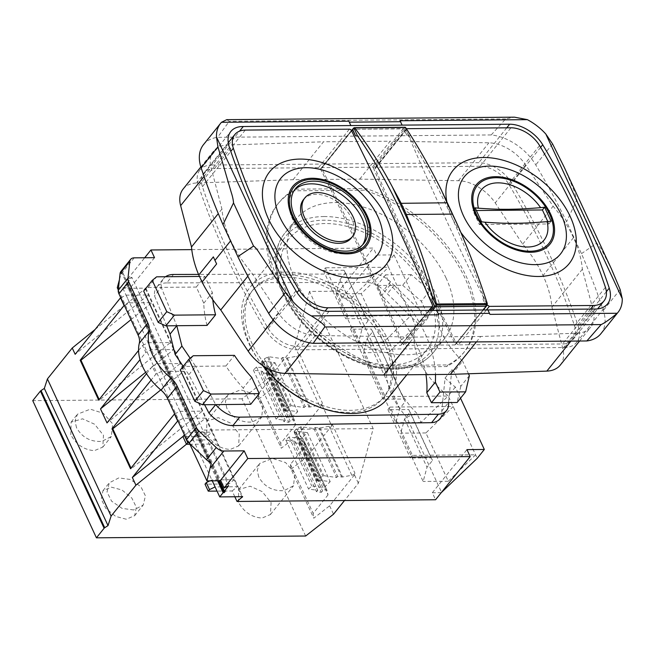 <?xml version="1.0" encoding="UTF-8"?>
<svg xmlns="http://www.w3.org/2000/svg" width="655" height="655" viewBox="0 0 655 655"><rect width="100%" height="100%" fill="white"/><g stroke="black" fill="none" stroke-linecap="round" stroke-linejoin="round"><path stroke-width="0.49" stroke-dasharray="3.27 2.46" d="M209.518 461.89L121.052 271.293L121.953 271.088L211 462.929M211.237 463.281L121.936 270.908L119.39 279.832M118.293 289.936L189.549 443.451M154.523 257.669L130.902 287.095L129.78 287.627L219.45 480.795M117.27 287.733L129.78 287.627M95.114 329.465L145.852 288.135L122.911 288.331L126.3 284.114L127.34 284.106L128.609 282.526L127.569 282.534L131.802 277.261L228.611 485.822M131.802 277.261L127.324 279.398L144.698 257.759M130.902 287.095L127.324 279.398M191.776 249.62L373.383 248.048L338.758 291.18L342.008 298.181L351.416 298.099L386.417 373.506A68.349 43.476 38.8 0 0 406.73 417.26L441.732 492.666M351.416 298.099L386.9 263.76L394.007 254.901L376.633 255.049L373.383 248.048M394.007 254.901L422.974 317.298A68.349 43.476 -141.2 0 0 421.116 326.427L427.887 317.986L394.105 285.343L377.026 285.49L381.668 295.495A128.445 81.703 38.8 0 1 425.955 374.603M173.477 274.478L166.706 282.911L366.473 282.387A19.715 12.543 -141.2 0 1 383.658 290.231L421.116 326.427M166.706 282.911A24.096 15.327 38.8 0 0 166.591 282.919A24.096 15.327 -141.2 0 0 156.733 287.078L163.504 278.637A24.096 15.327 38.8 0 0 161.286 287.357M166.673 325.83L154.506 295.79A24.096 15.327 -141.2 0 1 156.733 287.078M204.589 404.733L188.877 374.726L183.203 366.358M460.531 398.215L455.356 387.064A68.349 43.476 -141.2 0 1 445.081 378.041L441.748 411.012A21.64 13.763 -141.2 0 1 439.767 418.954M441.249 492.675L432.325 492.748L435.567 499.749M432.325 492.748L466.95 449.617M338.758 291.18L309.512 291.434L373.186 428.616L358.359 483.267L344.489 500.535M145.426 288.667L212.023 432.136L206.808 436.369L203.885 430.073L373.186 428.616M206.808 436.369L182.917 436.582M184.423 434.887L189.786 432.333L212.023 432.136L234.122 479.73L228.898 483.963L210.378 444.074L189.925 444.246M228.898 483.963L205.015 484.168M234.842 496.768L232.148 490.963L217.026 491.094M354.453 474.867L329.629 505.799L313.77 518.211L291.033 469.217L290.443 464.387L305.287 445.899L328.032 494.893L326.976 490.3L325.789 489.686A2.702 1.277 155.1 0 0 322.628 491.021L321.31 492.306L316.422 491.618L317.74 490.341L308.579 489.056L311.755 485.977L322.8 487.476A1.752 0.827 155.1 0 0 323.03 487.484A1.752 0.827 155.1 0 0 325.093 486.608L330.202 481.662L321.343 480.418A2.194 1.04 155.1 0 0 321.056 480.402A2.194 1.04 155.1 0 0 318.469 481.507L316.946 481.294L318.666 480.639L316.832 480.385L319.525 477.782L323.775 475.694L336.604 477.495L337.677 476.455L341.615 477.004A2.628 1.244 155.1 0 0 341.959 477.028A2.628 1.244 155.1 0 0 342.549 476.971L351.825 475.276A2.628 1.244 155.1 0 0 354.928 473.147L354.453 474.867L358.359 483.267M321.973 404.88L297.141 435.812L281.282 448.225L258.545 399.231L257.955 394.4L272.799 375.913L295.544 424.899L294.488 420.313L293.301 419.699A2.702 1.277 155.1 0 0 290.14 421.034L288.822 422.311L283.934 421.632L285.252 420.346L276.091 419.069L279.267 415.99L290.312 417.489A1.752 0.827 155.1 0 0 290.542 417.497A1.752 0.827 155.1 0 0 292.605 416.613L297.714 411.676L288.855 410.431A2.194 1.04 155.1 0 0 288.568 410.415A2.194 1.04 155.1 0 0 285.981 411.52L284.458 411.307L286.178 410.652L284.344 410.398L287.037 407.795L291.287 405.707L304.116 407.508L305.197 406.468L309.135 407.017A2.628 1.244 155.1 0 0 309.471 407.042A2.628 1.244 155.1 0 0 310.061 406.984L319.337 405.289A2.628 1.244 155.1 0 0 322.44 403.161L321.973 404.88L331.717 425.873L332.183 424.153A2.628 1.244 -24.9 0 1 329.088 426.282L319.804 427.977A2.628 1.244 -24.9 0 1 319.222 428.034A2.628 1.244 -24.9 0 1 318.879 428.018L314.94 427.461L313.868 428.501L301.03 426.708L296.781 428.788L294.095 431.391L295.929 431.645L294.201 432.3L295.732 432.513A2.194 1.04 -24.9 0 1 298.32 431.408A2.194 1.04 -24.9 0 1 298.598 431.424L307.465 432.668L302.356 437.614A1.752 0.827 -24.9 0 1 300.285 438.498A1.752 0.827 -24.9 0 1 300.055 438.482L289.011 436.983L285.834 440.062L294.996 441.347L293.677 442.624L298.565 443.312L299.884 442.035A2.702 1.277 -24.9 0 1 303.044 440.7L304.239 441.306L305.287 445.899M309.512 291.434L294.676 346.086L299.229 355.886L299.695 354.167A2.628 1.244 -24.9 0 1 296.6 356.295L287.316 357.99A2.628 1.244 -24.9 0 1 286.734 358.048A2.628 1.244 -24.9 0 1 286.391 358.023L282.452 357.474L281.38 358.514L268.542 356.713L264.293 358.801L261.607 361.404L263.441 361.658L261.713 362.313L263.244 362.526A2.194 1.04 -24.9 0 1 265.832 361.421A2.194 1.04 -24.9 0 1 266.118 361.437L274.977 362.682L269.868 367.627A1.752 0.827 -24.9 0 1 267.797 368.511A1.752 0.827 -24.9 0 1 267.567 368.495L256.523 366.996L253.346 370.075L262.516 371.36L261.189 372.638L266.077 373.325L267.404 372.04A2.702 1.277 -24.9 0 1 270.564 370.714L271.751 371.319L272.799 375.913M186.462 444.205L203.885 430.073M329.629 505.799L333.526 514.2M291.033 469.217L306.884 456.805L331.717 425.873M297.141 435.812L306.884 456.805M258.545 399.231L274.396 386.818L299.229 355.886M294.676 346.086L269.852 377.018L274.396 386.818M269.852 377.018L241.982 398.838L305.656 536.019M326.976 490.3L304.19 441.183L326.976 490.3M328.032 494.893L313.188 513.381L313.77 518.211M290.443 464.387L313.188 513.381M299.884 442.035L322.628 491.021M298.565 443.312L321.31 492.306M293.677 442.624L316.422 491.618M294.996 441.347L317.74 490.341M285.834 440.062L308.579 489.056M289.011 436.983L311.755 485.977M307.465 432.668L330.202 481.662M295.732 432.513L318.469 481.507M294.201 432.3L316.946 481.294M295.929 431.645L318.666 480.639M294.095 431.391L316.832 480.385M296.781 428.788L319.525 477.782M300.227 427.486L322.964 476.48M301.03 426.708L323.775 475.694M313.868 428.501L336.604 477.495M314.94 427.461L337.677 476.455M294.488 420.313L271.71 371.197L294.488 420.313M295.544 424.899L280.7 443.394L281.282 448.225M257.955 394.4L280.7 443.394M267.404 372.04L290.14 421.034M266.077 373.325L288.822 422.311M261.189 372.638L283.934 421.632M262.516 371.36L285.252 420.346M253.346 370.075L276.091 419.069M256.523 366.996L279.267 415.99M274.977 362.682L297.714 411.676M263.244 362.526L285.981 411.52M261.713 362.313L284.458 411.307M263.441 361.658L286.178 410.652M261.607 361.404L284.344 410.398M264.293 358.801L287.037 407.795M267.739 357.499L290.476 406.485M268.542 356.713L291.287 405.707M281.38 358.514L304.116 407.508M282.452 357.474L305.197 406.468M241.982 398.838L32.75 400.647M70.805 434.748L71.108 422.123L82.555 418.815L94.582 424.211L103.474 435.256L102.827 447.095L94.41 450.64C84.127 449.944 76.258 444.655 70.805 434.748M206.587 433.577L206.898 420.952L218.344 417.644L230.364 423.032L239.263 434.077L238.617 445.924L230.192 449.461C219.908 448.773 212.04 443.476 206.587 433.577M238.428 502.164L238.731 489.539L250.177 486.231L262.205 491.627L271.096 502.663L270.45 514.511L262.033 518.056C251.749 517.36 243.881 512.063 238.428 502.164M126.243 519.227L115.681 516.427L105.815 508.395L101.263 499.159L102.95 490.718L111.366 487.173L121.936 489.973L131.794 498.005L136.346 507.24L134.66 515.682L126.243 519.227M133.677 509.967L122.117 508.403L111.604 501.181L107.019 491.987L109.303 482.8L118.801 477.913L130.361 479.476L140.874 486.698L145.459 495.892L143.175 505.087L133.677 509.967M258.709 476.906L257.227 470.306L259.667 463.462L272.505 458.426L285.547 462.545L294.848 473.09L293.538 485.748L284.041 490.636C272.75 491.299 264.301 486.722 258.709 476.906M226.867 408.319L225.385 401.712L227.834 394.875L240.663 389.84L253.714 393.958L263.007 404.495L261.705 417.161L252.208 422.041C240.909 422.712 232.468 418.136 226.867 408.319M76.504 427.65L75.022 421.05L77.462 414.206L90.3 409.17L103.343 413.289L112.644 423.834L111.334 436.5L101.844 441.38C90.546 442.043 82.104 437.466 76.504 427.65M138.557 350.458L142.61 345.414L145.852 352.415L140.023 359.677M146.499 373.694L152.353 366.407L155.923 374.111L151.133 380.08M120.749 297.706L126.104 295.151L148.349 294.963L75.169 354.306M209.878 480.876L211.876 479.927L234.122 479.73L241.998 496.703M145.852 288.135L242.661 496.703M145.639 372.302L173.69 349.557L151.444 349.745L145.852 352.415M152.353 366.407L157.945 363.746L180.191 363.55L107.002 422.901M142.61 345.414L148.202 342.745L151.444 349.745M98.692 400.123L99.462 400.115L99.183 399.509M148.202 342.745L170.439 342.557L99.462 400.115M130.951 319.673L151.927 302.659L129.682 302.856L124.327 305.41M126.104 295.151L129.682 302.856M160.753 389.905L183.76 371.246L161.515 371.442L155.923 374.111M157.945 363.746L161.515 371.442M174.68 413.886L180.035 411.332L202.28 411.144L131.303 468.702L131.016 468.096M130.525 468.71L131.303 468.702M183.163 436.279L205.531 418.144L183.285 418.332L177.931 420.887M180.035 411.332L183.285 418.332M210.378 444.074L215.601 439.841L193.356 440.029L188.468 442.362M189.786 432.333L193.356 440.029M232.148 490.963L237.364 486.731L215.102 486.935M211.876 479.927L215.127 486.919M122.911 288.331L212.277 480.852M126.3 284.114L217.599 480.811M127.34 284.106L218.639 480.803M128.609 282.526L225.426 491.086M127.569 282.534L219.572 480.737M342.008 298.181L376.633 255.049M392.836 361.756L388.521 352.464L415.868 326.157A68.349 43.476 38.8 0 0 448.249 395.923L421.009 422.45L416.695 413.158A68.349 43.476 -141.2 0 1 392.836 361.756L386.417 373.506M361.232 293.677L336.081 293.89L339.929 279.718L345.431 272.865L344.072 270.261L323.292 270.441L325.404 267.805L347.821 316.095L410.939 315.546L383.65 341.967L361.232 293.677L388.521 267.256L415.81 326.051L352.693 326.591L385.181 396.578L448.298 396.038L477.217 458.328M386.9 263.76L388.521 267.256L325.404 267.805M388.521 352.464L363.369 352.685L395.857 422.671L399.706 408.499L405.208 401.646L403.848 399.034L383.069 399.214L385.181 396.578M352.693 326.591L350.581 329.228L371.36 329.047L372.72 331.659L367.218 338.512L363.369 352.685M421.009 422.45L395.857 422.671M406.73 417.26L416.695 413.158M475.587 454.824L448.298 481.245L425.881 432.947L453.17 406.534L390.052 407.074L412.47 455.372L475.587 454.824M455.356 387.064L448.249 395.923M441.748 411.012L448.528 402.571L451.852 369.608L445.081 378.041M451.852 369.608A68.349 43.476 38.8 0 0 454.046 371.737L462.602 361.085A68.349 43.476 -141.2 0 1 436.648 305.189L429.893 290.623L421.337 301.275L428.1 315.833L436.648 305.189M428.1 315.833A68.349 43.476 38.8 0 0 427.887 317.986M415.868 326.157L422.974 317.298M207.037 325.429A129.69 82.497 38.8 0 1 203.795 303.216L196.295 287.054L161.261 287.381L176.784 325.715M190.171 358.244L195.624 366.309L188.877 374.726M250.709 404.282L243.21 388.12A129.69 82.497 38.8 0 1 225.885 366.022L195.624 366.309L215.675 404.61M429.893 290.623L411.217 274.617L402.669 285.269L394.105 285.343L390.429 281.789A19.715 12.543 38.8 0 0 373.244 273.954L198.547 274.412M165.527 276.738A24.096 15.327 38.8 0 0 163.504 278.637M262.549 365.449A84.618 53.825 -141.2 0 1 250.226 345.439A84.618 53.825 -141.2 0 1 251.356 291.884A84.618 53.825 -141.2 0 1 318.641 283.885A84.618 53.825 -141.2 0 1 384.469 344.276A84.618 53.825 -141.2 0 1 383.331 397.831A84.618 53.825 -141.2 0 1 313.909 404.962M143.658 291.074L148.055 287.52L161.261 287.381L154.506 295.79M196.295 287.054L204.843 276.402L199.472 276.451M148.055 287.52L156.643 276.819M195.624 366.309L184.685 366.432L180.289 369.985M225.885 366.022L234.433 355.37M193.274 355.731L184.685 366.432M251.757 377.468L243.21 388.12M402.669 285.269L421.337 301.275M468.489 373.776L462.602 361.085M411.217 274.617L385.574 274.838L390.216 284.843A128.445 81.703 -141.2 0 1 435.493 374.521M469.365 375.659L460.809 386.311L454.046 371.737M460.809 386.311L457.092 402.498M390.216 284.843L381.668 295.495M385.574 274.838L377.026 285.49M212.793 299.744A129.69 82.497 -141.2 0 1 212.351 292.564L204.843 276.402M203.795 303.216L212.351 292.564M386.155 342.164A84.618 53.825 38.8 0 0 320.328 281.781A84.618 53.825 38.8 0 0 253.051 289.78A84.618 53.825 38.8 0 0 251.913 343.326A84.618 53.825 38.8 0 0 317.74 403.717A84.618 53.825 38.8 0 0 385.025 395.718A84.618 53.825 38.8 0 0 386.155 342.164M262.729 365.572A88.507 56.297 -141.2 0 1 248.835 343.351A88.507 56.297 -141.2 0 1 250.022 287.34A88.507 56.297 -141.2 0 1 320.393 278.973A88.507 56.297 -141.2 0 1 389.242 342.139A88.507 56.297 -141.2 0 1 388.055 398.15M287.774 294.84A88.507 56.297 38.8 0 0 356.631 358.007A88.507 56.297 38.8 0 0 427.003 349.639A88.507 56.297 38.8 0 0 428.19 293.628A88.507 56.297 38.8 0 0 359.333 230.462A88.507 56.297 38.8 0 0 288.961 238.829A88.507 56.297 38.8 0 0 287.774 294.84M446.063 278.031A95.294 60.62 38.8 0 0 371.925 210.018A95.294 60.62 38.8 0 0 296.15 219.024A95.294 60.62 38.8 0 0 294.873 279.333A95.294 60.62 38.8 0 0 369.011 347.346A95.294 60.62 38.8 0 0 444.786 338.34A95.294 60.62 38.8 0 0 446.063 278.031M376.191 367.168A119.005 75.693 -141.2 0 1 283.132 292.719A119.005 75.693 -141.2 0 1 277.671 204.188A119.005 75.693 -141.2 0 1 294.324 190.801L364.745 190.196A119.005 75.693 -141.2 0 1 457.804 264.645A119.005 75.693 -141.2 0 1 463.265 353.176A119.005 75.693 -141.2 0 1 446.612 366.563L376.191 367.168L377.501 365.539A119.005 75.693 38.8 0 1 284.442 291.082A119.005 75.693 38.8 0 1 278.981 202.551A119.005 75.693 38.8 0 1 295.634 189.164L294.324 190.801M183.138 189.017A35.051 22.295 -141.2 0 1 196.59 182.982L293.08 179.699L359.701 179.126L458.459 180.723A35.051 22.295 -141.2 0 1 495.221 202.919L522.682 244.127A110.711 70.421 -141.2 0 1 543.052 275.567A110.711 70.421 -141.2 0 1 551.919 307.113L562.784 348.46A35.051 22.295 -141.2 0 1 560.287 365.081M295.634 189.164L366.055 188.558A119.005 75.693 38.8 0 1 459.114 263.015A119.005 75.693 38.8 0 1 464.575 351.547A119.005 75.693 38.8 0 1 447.922 364.925L377.501 365.539M293.08 179.699L323.521 141.791L227.023 145.074A35.051 22.295 38.8 0 0 213.571 151.1A35.051 22.295 38.8 0 0 211.074 167.721L221.939 209.068A110.695 70.412 38.8 0 0 230.797 240.614A110.695 70.412 38.8 0 0 251.176 272.062L278.629 313.262A35.051 22.295 38.8 0 0 315.399 335.458L414.156 337.055L409.801 342.483M221.939 209.068L218.287 213.612M359.701 179.126L390.134 141.218L323.521 141.791M522.682 244.127L553.115 206.21L525.654 165.003A35.051 22.295 38.8 0 0 488.892 142.806L390.134 141.218M476.414 341.91L480.77 336.482L577.268 333.198A35.051 22.295 38.8 0 0 590.72 327.173A35.051 22.295 38.8 0 0 593.217 310.552L582.352 269.197A110.711 70.421 38.8 0 0 573.493 237.659A110.711 70.421 38.8 0 0 553.115 206.21M582.352 269.197L551.919 307.113M480.77 336.482L414.156 337.055M247.827 276.222L251.176 272.062M203.508 144.616A43.811 27.87 -141.2 0 1 217.575 137.313L491.225 134.946A43.811 27.87 -141.2 0 1 535.749 164.904A701.038 445.916 -141.2 0 1 566.591 221.636L581.46 253.665A701.038 445.916 -141.2 0 1 603.32 310.478A43.811 27.87 -141.2 0 1 600.922 333.657M564.094 166.984L574.427 191.424L576.777 199.947L566.591 221.636M581.46 253.665L596.811 243.095L600.971 248.605L611.426 268.951M226.745 119.66L229.275 121.331L217.575 137.313M491.225 134.946L505.685 118.94L514.486 117.18M329.064 311.338L298.164 349.827L564.536 347.527A29.983 19.077 38.8 0 0 576.662 342.352A29.983 19.077 38.8 0 0 578.349 326.616A686.628 436.746 38.8 0 0 511.817 183.228A30.056 19.118 38.8 0 0 478.748 162.718L212.376 165.019L239.566 131.147M298.164 349.827A29.565 18.807 -141.2 0 1 297.959 349.835A29.565 18.807 38.8 0 1 265.062 329.318A690.804 439.407 38.8 0 1 198.555 185.889A28.845 18.348 38.8 0 1 199.914 169.989L230.814 131.499M212.376 165.019A28.845 18.348 38.8 0 0 211.721 165.011A28.845 18.348 38.8 0 0 199.914 169.989M373.399 167.893A2827.864 1798.745 38.8 0 0 455.241 344.202L454.881 344.939L404.528 345.373L403.513 344.653A2827.864 1798.745 38.8 0 0 321.671 168.335A0.892 0.573 -141.2 0 1 322.031 167.606L372.368 167.172A0.892 0.565 -141.2 0 1 373.399 167.893L404.299 129.395L403.865 128.855L403.308 128.626L372.368 167.172M486.141 305.713A2827.864 1798.745 -141.2 0 1 483.112 299.671L486.19 306.212L454.881 344.939L482.948 309.979M401.744 344.006L400.983 345.365L296.862 346.266A26.028 16.555 -141.2 0 1 268.198 328.482A681.184 433.283 -141.2 0 1 202.42 186.716A26.085 16.588 -141.2 0 1 203.91 173.076A26.085 16.588 -141.2 0 1 214.381 168.572L318.502 167.672A1.809 1.154 -141.2 0 1 320.516 169.006A3031.954 1928.557 -141.2 0 1 401.744 344.006L432.644 305.517M429.492 310.445L400.983 345.365L429.017 310.445M458.418 344.874L456.396 343.531A3031.954 1928.557 -141.2 0 1 375.168 168.54A1.809 1.154 -141.2 0 1 375.233 167.492A1.809 1.154 -141.2 0 1 375.929 167.172L480.05 166.28A26.085 16.588 -141.2 0 1 508.689 184.071A681.184 433.283 -141.2 0 1 574.525 325.838A26.028 16.555 -141.2 0 1 573.051 339.478A26.028 16.555 -141.2 0 1 562.53 343.973L458.418 344.874L486.452 309.954M229.455 147.391L198.555 185.889M487.279 304.673L483.546 296.69C473.008 266.56 461.456 237.953 448.896 210.869C436.32 183.801 422.925 158.674 408.712 135.47L406.886 135.446A2827.864 1798.745 -141.2 0 1 404.299 129.395M483.546 296.69L483.112 299.671M406.886 135.446L403.865 128.855L352.57 129.297L403.308 128.626M352.971 129.06L322.031 167.606M351.653 130.984L321.671 168.335M403.865 128.855L405.011 127.43L353.856 127.872M408.712 135.47L405.011 127.43M458.59 227.146L455.528 220.555M444.377 196.533L441.486 190.294M432.587 310.421L404.528 345.373M430.99 310.429L403.513 344.653M318.502 167.672L349.402 129.182M320.516 169.006L351.416 130.517M294.365 190.114A43.811 27.87 38.8 0 0 293.227 191.407A43.811 27.87 38.8 0 0 299.793 230.486A43.811 27.87 38.8 0 0 343.638 253.829A43.811 27.87 38.8 0 0 361.56 246.264A43.811 27.87 38.8 0 0 362.575 244.872M303.478 199.636A30.67 19.511 -141.2 0 1 316.021 194.339A30.67 19.511 -141.2 0 1 346.708 210.681A30.67 19.511 -141.2 0 1 351.309 238.035M406.411 128.781A1.809 1.154 38.8 0 0 406.133 128.994A1.809 1.154 38.8 0 0 406.067 130.042A3031.954 1928.557 38.8 0 0 445.113 217.558A3031.954 1928.557 38.8 0 0 487.181 304.812M460.833 232.386A74.482 47.381 -141.2 0 1 452.032 217.501A74.482 47.381 -141.2 0 1 446.833 201.773M406.829 128.683L375.929 167.172M406.067 130.042L375.168 168.54M476.316 210.525L472.894 210.55L479.394 224.55L481.589 221.816M479.394 224.55L548.906 223.953L551.101 221.218M472.894 210.55L475.088 207.815M548.906 223.953L547.793 221.554M364.745 190.196L366.055 188.558M447.922 364.925L446.612 366.563M383.65 341.967L358.498 342.18L362.346 328.016L367.848 321.155L366.489 318.551L345.709 318.731L347.821 316.095M336.081 293.89L358.498 342.18M323.292 270.441L345.709 318.731M344.072 270.261L366.489 318.551M345.431 272.865L367.848 321.155M339.929 279.718L362.346 328.016M425.881 432.947L400.729 433.168L423.146 481.458L426.994 467.285L432.496 460.432L431.137 457.829L410.357 458.009L412.47 455.372M390.052 407.074L387.94 409.711L408.72 409.539L410.079 412.142L404.577 418.995L400.729 433.168M448.298 481.245L423.146 481.458M387.94 409.711L410.357 458.009M408.72 409.539L431.137 457.829M410.079 412.142L432.496 460.432M404.577 418.995L426.994 467.285M350.581 329.228L383.069 399.214M371.36 329.047L403.848 399.034M372.72 331.659L405.208 401.646M367.218 338.512L399.706 408.499M134.201 257.849L120.807 274.535M332.183 424.153L354.928 473.147M299.695 354.167L322.44 403.161M351.825 475.276L329.088 426.282M322.8 487.476L300.055 438.482M302.356 437.614L325.093 486.608M321.343 480.418L298.598 431.424M341.615 477.004L318.879 428.018M319.804 427.977L342.549 476.971M319.337 405.289L296.6 356.295M290.312 417.489L267.567 368.495M269.868 367.627L292.605 416.613M288.855 410.431L266.118 361.437M309.135 407.017L286.391 358.023M287.316 357.99L310.061 406.984M366.473 282.387L373.244 273.954M390.429 281.789L383.658 290.231M394.105 285.343L387.334 293.784M431.489 293.604A92.666 58.942 -141.2 0 1 392.337 368.249A92.666 58.942 -141.2 0 1 284.475 294.873A92.666 58.942 -141.2 0 1 323.627 220.227A92.666 58.942 -141.2 0 1 431.489 293.604M323.922 216.543A95.294 60.62 -141.2 0 1 434.846 291.999A95.294 60.62 -141.2 0 1 433.561 352.316A95.294 60.62 -141.2 0 1 394.58 368.765A95.294 60.62 -141.2 0 1 283.656 293.309A95.294 60.62 -141.2 0 1 284.933 233A95.294 60.62 -141.2 0 1 323.922 216.543M204.065 176.457L211.074 167.721M227.023 145.074L196.59 182.982M458.459 180.723L488.892 142.806M525.654 165.003L495.221 202.919M573.493 237.659L543.052 275.567M562.784 348.46L593.217 310.552M577.268 333.198L570.931 341.091M309.528 342.778L315.399 335.458M278.629 313.262L273.258 319.959M596.811 243.095L576.777 199.947M620.146 289.518L603.32 310.478M505.685 118.94L229.275 121.331M552.574 143.936L535.749 164.904M564.536 347.527L595.436 309.037M506.765 127.823L478.748 162.718M540.629 147.334L511.817 183.228M606.366 291.712L578.349 326.616M295.962 290.828L265.062 329.318M245.281 130.083L214.381 168.572M202.42 186.716L230.797 151.37M268.198 328.482L297.043 292.548M296.862 346.266L325.109 311.084M483.341 309.979L456.396 343.531M539.589 145.574L508.689 184.071M480.05 166.28L510.949 127.782M605.425 287.34L574.525 325.838M590.548 309.078L562.53 343.973M102.95 490.71L109.303 482.792M134.668 515.682L143.175 505.087M238.731 489.539L259.667 463.462M270.45 514.511L293.538 485.748M206.898 420.952L227.834 394.867M238.617 445.924L261.705 417.161M71.108 422.123L77.462 414.206M102.827 447.095L111.334 436.5M253.051 289.78L251.356 291.884M385.025 395.718L383.331 397.831M427.003 349.639L406.829 374.766M288.961 238.829L250.022 287.34M444.786 338.34L433.561 352.316C424.383 363.353 411.07 369.019 393.63 369.297C360.225 370.116 317.405 345.799 294.455 313.205C273.544 284.704 269.328 251.823 284.933 233L296.15 219.024M277.671 204.188L278.981 202.551M213.571 151.1L200.839 166.959M579.601 341.018L590.72 327.173M576.662 342.352L607.562 303.863M321.679 167.762L351.473 130.64M455.241 344.784L483.185 309.979M228.259 142.733L203.91 173.076M361.56 246.264L363.721 243.578M293.227 191.407L295.38 188.722M375.233 167.492L406.133 128.994M573.051 339.478L597.606 308.898M463.265 353.176L464.575 351.547"/><path stroke-width="0.98" d="M211 462.929L209.518 461.89A8.761 5.576 -141.2 0 1 206.489 459.695L189.164 443.083A8.761 5.576 -141.2 0 1 186.609 439.587L167.443 398.289A17.529 11.151 38.8 0 0 161.064 390.167A50.386 32.054 -141.2 0 1 139.302 343.277A17.529 11.151 38.8 0 0 138.115 335.106L118.94 293.808A8.761 5.576 -141.2 0 1 118.252 290.304L120.078 273.528A8.761 5.576 -141.2 0 1 120.888 271.489A8.761 5.576 -141.2 0 1 121.052 271.293M189.549 443.451L206.939 480.901L211.237 463.281M144.698 257.759L150.945 249.973L154.523 257.669L134.201 257.849A8.761 5.576 38.8 0 0 130.623 259.355A8.761 5.576 38.8 0 0 129.813 261.394L127.987 278.178A8.761 5.576 38.8 0 0 128.683 281.683L147.85 322.981A17.529 11.151 -141.2 0 1 149.037 331.152A50.386 32.054 38.8 0 0 170.799 378.041A17.529 11.151 -141.2 0 1 177.178 386.163L196.344 427.461A8.761 5.576 38.8 0 0 198.899 430.949L216.224 447.561A8.761 5.576 38.8 0 0 223.871 451.017L244.184 450.837L247.762 458.533L224.141 487.959L220.563 480.262L244.184 450.837M118.293 289.936L117.27 287.733L119.39 279.832M206.939 480.901L219.45 480.795L220.563 480.262M224.141 487.959L228.611 485.822L224.378 491.094L225.426 491.086L224.149 492.675L223.109 492.683L219.728 496.899L242.661 496.703L237.02 501.46L234.842 496.768M237.02 501.46L435.567 499.749L470.192 456.617L466.95 449.617L484.323 449.469L477.217 458.328L441.249 492.675M470.192 456.617L247.762 458.533M150.945 249.973L191.776 249.62M183.203 366.358L175.139 354.461L170.03 334.132L166.673 325.83M215.7 404.585A24.096 15.327 38.8 0 0 239.583 417.153A24.096 15.327 38.8 0 0 239.697 417.145L438.359 414.23A21.64 13.763 38.8 0 0 446.546 410.513L439.767 418.954A21.64 13.763 -141.2 0 1 431.588 422.671L232.926 425.586A24.096 15.327 38.8 0 1 232.812 425.586A24.096 15.327 -141.2 0 1 208.929 413.018L204.589 404.733M460.531 398.215L484.323 449.469M186.495 444.278L182.917 436.582L184.194 434.994L187.764 442.698L186.495 444.278L189.925 444.246M208.257 491.168L205.015 484.168L206.284 482.588L209.534 489.588L208.257 491.168L217.026 491.094M344.489 500.535L333.526 514.2L305.656 536.019L96.424 537.821L104.104 528.258A1.752 0.827 -24.9 0 1 104.718 527.725L108.009 525.605L111.088 516.115L135.921 485.183L186.462 444.205M96.424 537.821L32.75 400.647L40.43 391.084A1.752 0.827 -24.9 0 1 41.036 390.552L44.335 388.431L47.414 378.942L72.246 348.01L95.114 329.465M44.335 388.431L108.009 525.605M47.414 378.942L111.088 516.115M72.246 348.01L75.169 354.306L120.512 297.82L124.09 305.517L80.172 360.225L98.692 400.123L138.557 350.458M140.023 359.677L100.51 408.9L107.002 422.901L146.499 373.694M151.133 380.08L112.005 428.812L130.525 468.71L174.443 414.001L177.693 421.001L132.343 477.487L135.921 485.183M241.998 496.703L242.244 497.227M100.51 408.9L145.639 372.302M80.172 360.225L80.95 360.217L130.951 319.673M99.183 399.509L80.95 360.217M112.005 428.812L112.783 428.812L160.753 389.905M131.016 468.096L112.783 428.812M132.343 477.487L183.163 436.279M188.468 442.362L187.764 442.698M206.284 482.588L209.878 480.876M215.102 486.935L209.534 489.588M212.277 480.852L219.728 496.899M217.599 480.811L223.109 492.683M218.639 480.803L224.149 492.675M219.572 480.737L224.378 491.094M438.359 414.23L431.588 422.671M446.546 410.513A21.64 13.763 38.8 0 0 448.528 402.571L457.092 402.498L465.639 391.846L469.365 375.659L468.489 373.776M190.171 358.244L181.91 346.028L176.784 325.715L207.037 325.429L215.593 314.777A129.69 82.497 -141.2 0 1 212.793 299.744M202.469 404.749L250.709 404.282L259.265 393.63L251.757 377.468A129.69 82.497 -141.2 0 1 234.433 355.37L193.274 355.731L188.877 359.284L203.418 390.601L211.066 394.048L202.469 404.749L194.83 401.302L180.289 369.985L188.877 359.284M425.955 374.603A128.445 81.703 38.8 0 1 426.798 392.713L431.44 402.719L448.528 402.571M198.547 274.412L173.477 274.478A24.096 15.327 38.8 0 0 173.362 274.478A24.096 15.327 38.8 0 0 165.527 276.738M313.909 404.962A84.618 53.825 -141.2 0 1 262.549 365.449M170.03 334.132L176.784 325.715L165.838 325.838L158.199 322.391L143.658 291.074L152.255 280.365L156.643 276.819L199.472 276.451M181.91 346.028L175.139 354.461M215.675 404.61L208.929 413.018M211.066 394.048L259.265 393.63M203.418 390.601L194.83 401.302M435.493 374.521A128.445 81.703 -141.2 0 1 435.346 382.061L439.988 392.067L465.639 391.846M439.988 392.067L431.44 402.719M426.798 392.713L435.346 382.061M158.199 322.391L166.788 311.69L152.255 280.365M215.593 314.777L174.435 315.137L166.788 311.69M165.838 325.838L174.435 315.137M406.829 374.766L388.055 398.15A88.507 56.297 -141.2 0 1 262.729 365.572M409.801 342.483L383.724 374.971L284.966 373.375A35.051 22.295 -141.2 0 1 248.196 351.178L220.743 309.971A110.695 70.412 -141.2 0 1 202.076 282.059L198.792 274.994A110.695 70.412 -141.2 0 1 191.497 246.984L180.641 205.637A35.051 22.295 -141.2 0 1 183.138 189.017L200.839 166.959M383.724 374.971L450.337 374.39L546.835 371.115A35.051 22.295 -141.2 0 0 560.287 365.081L579.601 341.018M198.792 274.994L213.358 256.858L214.946 260.387L230.544 240.934M218.287 213.612L191.497 246.984M476.414 341.91L450.337 374.39M220.743 309.971L247.827 276.222M214.946 260.387L216.633 263.916L202.076 282.059M201.11 167.795A43.811 27.87 -141.2 0 1 203.508 144.616L220.653 123.263A43.811 27.87 38.8 0 0 216.469 136.879L217.927 146.826L201.11 167.795A701.038 445.916 -141.2 0 0 222.97 224.608L233.524 202.911C233.36 200.012 232.558 196.369 231.117 191.972L217.927 146.826M313.205 343.318L324.724 326.968L601.134 324.577C604.68 322.964 610.042 319.19 617.231 313.262A43.811 27.87 38.8 0 0 618.058 312.296L600.922 333.657A43.811 27.87 -141.2 0 1 586.855 340.96L313.205 343.318A43.811 27.87 -141.2 0 1 268.681 313.368A701.038 445.916 -141.2 0 1 237.839 256.629L222.97 224.608M611.426 268.951L620.146 289.518L622.25 298.68A43.811 27.87 38.8 0 1 618.058 312.296M601.134 324.577L586.855 340.96M324.724 326.968C325.167 325.412 320.713 321.728 311.354 315.906A43.811 27.87 38.8 0 1 292.891 301.521L285.506 292.417L259.642 253.436C257.292 249.653 255.262 247.197 253.55 246.059L237.839 256.629M564.094 166.984L552.574 143.936L545.828 134.038A43.811 27.87 38.8 0 0 527.357 119.652L514.486 117.18L226.745 119.66L221.488 122.297A43.811 27.87 38.8 0 0 220.653 123.263M617.231 313.262L489.932 314.367L487.909 309.938L595.436 309.037A29.983 19.077 -141.2 0 0 607.562 303.863A29.983 19.077 -141.2 0 0 609.248 288.126L606.366 291.712M609.248 288.126A686.628 436.746 -141.2 0 0 542.717 144.739A30.056 19.118 -141.2 0 0 509.647 124.221L402.121 125.121L400.058 120.749L527.357 119.652M402.121 125.121L243.275 126.521A28.845 18.348 -141.2 0 0 242.62 126.521A28.845 18.348 -141.2 0 0 230.814 131.499A28.845 18.348 -141.2 0 0 229.455 147.391A690.804 439.407 -141.2 0 0 295.962 290.828A29.565 18.807 -141.2 0 0 328.859 311.338A29.565 18.807 38.8 0 0 329.064 311.338L487.909 309.938M489.498 313.344L438.228 313.786L438.654 314.809L311.362 315.906M221.488 122.297L348.787 121.2L349.271 122.149L400.549 121.707M239.566 131.147L243.275 126.521M352.57 129.846A2827.864 1798.745 -141.2 0 1 355.616 135.904L352.57 129.297L352.971 129.06L351.653 130.984M401.179 203.32L447.013 202.788L458.59 227.146C469.062 251.389 478.633 276.869 487.304 303.592L486.19 306.212L434.895 306.663L431.825 300.096L432.382 297.133C414.975 236.357 390.028 182.614 357.54 135.912L355.616 135.904M357.54 135.912L353.856 127.872L352.57 129.297M452.261 214.103L406.378 214.504L401.204 203.369L392.32 186.839C381.087 165.641 368.536 145.999 354.683 127.905L405.543 127.463C418.201 146.679 430.179 167.623 441.486 190.294L447.013 202.788M455.528 220.555L444.377 196.533M482.948 309.979L486.19 306.212L435.469 306.827L432.587 310.421M431.825 300.096A2827.864 1798.745 -141.2 0 1 434.412 306.163L435.469 306.827M434.412 306.163L430.99 310.429M434.895 306.663L436.124 305.115L432.382 297.133M487.279 304.673L436.124 305.115L436.435 304.026C430.196 278.825 422.434 254.721 413.141 231.706L406.313 214.381M392.32 186.839L413.141 231.706M354.683 127.905L353.856 127.872L354.683 127.905M230.797 151.37L233.327 148.218A26.085 16.588 38.8 0 1 234.809 134.578A26.085 16.588 38.8 0 1 245.281 130.083L349.402 129.182A1.809 1.154 38.8 0 1 351.416 130.517A3031.954 1928.557 38.8 0 1 393.606 218A3031.954 1928.557 38.8 0 1 432.644 305.517L431.882 306.876L432.595 306.573L429.492 310.445M429.017 310.445L431.882 306.876L327.762 307.776A26.028 16.555 38.8 0 1 299.098 289.985A681.184 433.283 38.8 0 1 233.327 148.218M268.517 219.081A74.482 47.381 -141.2 0 1 299.99 159.083A74.482 47.381 -141.2 0 1 386.687 218.058A74.482 47.381 -141.2 0 1 355.215 278.064A74.482 47.381 -141.2 0 1 268.517 219.081M312.558 179.314A46.014 29.27 -141.2 0 1 366.12 215.749A46.014 29.27 -141.2 0 1 346.675 252.814A46.014 29.27 -141.2 0 1 293.113 216.379A46.014 29.27 -141.2 0 1 312.558 179.314M345.791 251.143A43.811 27.87 -141.2 0 1 301.955 227.793A43.811 27.87 -141.2 0 1 295.38 188.722A43.811 27.87 -141.2 0 1 313.303 181.157A43.811 27.87 -141.2 0 1 357.147 204.499A43.811 27.87 -141.2 0 1 363.721 243.578A43.811 27.87 -141.2 0 1 345.791 251.143M362.575 244.872A43.811 27.87 38.8 0 0 354.15 206.169A43.811 27.87 38.8 0 0 311.15 183.842A43.811 27.87 38.8 0 0 294.365 190.114M352.709 236.283L351.309 238.035A30.67 19.511 -141.2 0 1 338.766 243.332A30.67 19.511 -141.2 0 1 308.071 226.99A30.67 19.511 -141.2 0 1 303.478 199.636L304.878 197.884A30.67 19.511 38.8 0 0 309.479 225.238A30.67 19.511 38.8 0 0 340.166 241.58A30.67 19.511 38.8 0 0 352.709 236.283A30.67 19.511 38.8 0 0 348.116 208.937A30.67 19.511 38.8 0 0 317.421 192.595A30.67 19.511 38.8 0 0 304.878 197.884M487.181 304.812A3031.954 1928.557 38.8 0 0 487.304 305.042L489.318 306.376L593.43 305.484A26.028 16.555 38.8 0 0 603.959 300.989A26.028 16.555 38.8 0 0 605.425 287.34A681.184 433.283 38.8 0 0 539.589 145.574A26.085 16.588 38.8 0 0 510.949 127.782L406.829 128.683A1.809 1.154 38.8 0 0 406.411 128.781M446.833 201.773A74.482 47.381 -141.2 0 1 491.618 157.961A74.482 47.381 -141.2 0 1 570.194 216.477A74.482 47.381 -141.2 0 1 545.967 275.935A74.482 47.381 -141.2 0 1 460.833 232.386M496.064 177.726A46.014 29.27 -141.2 0 1 549.627 214.16A46.014 29.27 -141.2 0 1 530.19 251.233A46.014 29.27 -141.2 0 1 476.627 214.791A46.014 29.27 -141.2 0 1 496.064 177.726M484.921 222.201A40.168 25.545 38.8 0 0 527.652 247.009A40.168 25.545 38.8 0 0 547.105 221.66L551.101 221.218L544.6 207.217L540.604 207.668A40.168 25.545 38.8 0 0 497.874 182.851A40.168 25.545 38.8 0 0 478.42 208.2L475.088 207.815L481.589 221.816L484.921 222.201C502.639 223.437 506.757 223.249 514.92 223.29C522.207 223.126 526.849 223.257 547.105 221.66M478.42 208.2C496.384 209.461 501.296 209.256 508.419 209.297C516.762 209.109 520.643 209.223 540.604 207.668M547.793 221.554L542.405 209.952L544.6 207.217M542.405 209.952L476.316 210.525M210.476 467.703L223.871 451.017M216.224 447.561L206.489 459.695M40.43 391.084L104.104 528.258M104.718 527.725L41.036 390.552M232.926 425.586L239.697 417.145M180.641 205.637L204.065 176.457M570.931 341.091L546.835 371.115M284.966 373.375L309.528 342.778M273.258 319.959L248.196 351.178M285.506 292.417L268.681 313.368M233.524 202.911L253.55 246.059M545.828 134.038L622.25 298.68M438.228 313.786L436.639 310.38M350.851 125.572L349.271 122.149M292.891 301.521L216.469 136.879M509.647 124.221L506.765 127.823M542.717 144.739L540.629 147.334M487.304 303.592L436.435 304.026M297.043 292.548L299.098 289.985M325.109 311.084L327.762 307.776M351.768 266.233A61.693 39.243 38.8 0 0 377.829 216.535A61.693 39.243 38.8 0 0 306.024 167.688A61.693 39.243 38.8 0 0 279.963 217.386A61.693 39.243 38.8 0 0 351.768 266.233M347.158 253.862A47.324 30.097 38.8 0 0 367.152 215.741A47.324 30.097 38.8 0 0 312.075 178.266A47.324 30.097 38.8 0 0 292.081 216.387A47.324 30.097 38.8 0 0 347.158 253.862M487.304 305.042L483.341 309.979M486.452 309.954L489.318 306.376M593.43 305.484L590.548 309.078M535.274 264.645A61.693 39.243 38.8 0 0 561.343 214.955A61.693 39.243 38.8 0 0 489.539 166.108A61.693 39.243 38.8 0 0 463.47 215.798A61.693 39.243 38.8 0 0 535.274 264.645M530.673 252.273A47.324 30.097 38.8 0 0 550.667 214.152A47.324 30.097 38.8 0 0 495.581 176.686A47.324 30.097 38.8 0 0 475.587 214.799A47.324 30.097 38.8 0 0 530.673 252.273M189.164 443.083L198.899 430.949M120.078 273.528L129.813 261.394M127.987 278.178L118.252 290.304M118.94 293.808L128.683 281.683M147.85 322.981L138.115 335.106M139.302 343.277L149.037 331.152M161.064 390.167L170.799 378.041M167.443 398.289L177.178 386.163M196.344 427.461L186.609 439.587M563.922 166.607L611.582 269.279M351.473 130.64L352.603 129.24M483.185 309.979L486.166 306.262M354.249 127.692L405.273 127.25M442.919 193.34L457.108 223.904M234.809 134.578L228.259 142.733M597.606 308.898L603.959 300.989M130.623 259.355L120.888 271.489"/></g></svg>
